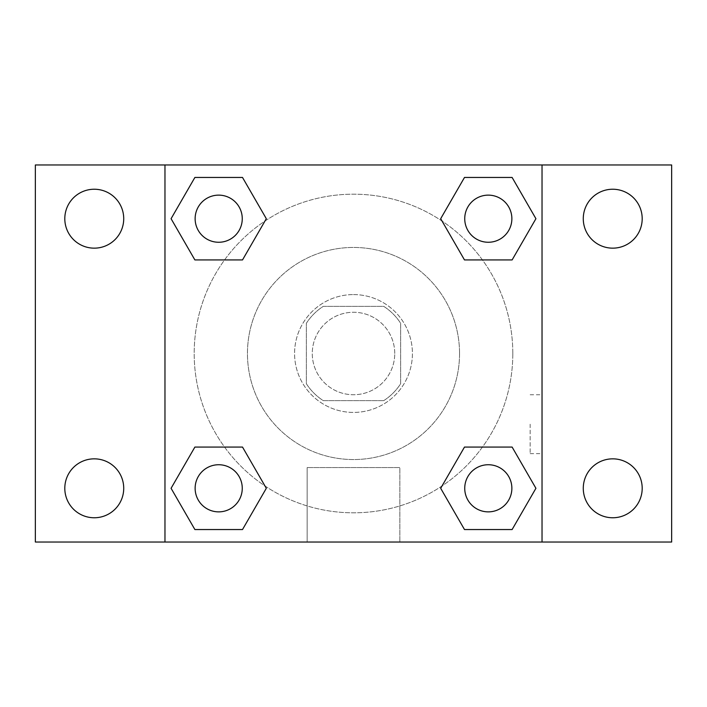 <?xml version="1.0" encoding="UTF-8"?>
<svg xmlns="http://www.w3.org/2000/svg" width="707" height="707" viewBox="0 0 707 707"><rect width="100%" height="100%" fill="white"/><g stroke="black" fill="none" stroke-linecap="round" stroke-linejoin="round"><path stroke-width="0.53" stroke-dasharray="3.54 2.65" d="M394.745 353.5A41.245 41.245 0 0 0 332.882 317.788A41.245 41.245 0 0 0 332.882 389.212A41.245 41.245 0 0 0 394.745 353.5A41.245 41.245 0 0 0 332.882 317.788A41.245 41.245 0 0 0 332.882 389.212A41.245 41.245 0 0 0 394.745 353.5M383.733 400.63L323.267 400.63A55.994 55.994 0 0 1 306.37 383.733L306.37 323.267A55.994 55.994 0 0 1 323.267 306.37L383.733 306.37A55.994 55.994 0 0 1 400.63 323.267L400.63 383.733A55.994 55.994 0 0 1 383.733 400.63L323.267 400.63A55.994 55.994 0 0 1 306.37 383.733L306.37 323.267A55.994 55.994 0 0 1 323.267 306.37L383.733 306.37A55.994 55.994 0 0 1 400.63 323.267L400.63 383.733A55.994 55.994 0 0 1 383.733 400.63M353.5 294.58A58.92 58.92 0 0 1 404.528 382.955A58.92 58.92 0 0 1 302.472 382.955A58.92 58.92 0 0 1 353.5 294.58A58.92 58.92 0 0 0 294.58 353.5A58.92 58.92 0 0 0 353.5 412.42A58.92 58.92 0 0 0 412.42 353.5A58.92 58.92 0 0 0 353.5 294.58M459.55 353.5A106.05 106.05 0 0 0 300.475 261.661A106.05 106.05 0 0 0 300.475 445.339A106.05 106.05 0 0 0 459.55 353.5A106.05 106.05 0 0 0 300.475 261.661A106.05 106.05 0 0 0 300.475 445.339A106.05 106.05 0 0 0 459.55 353.5M94.27 517.763A29.455 29.455 0 0 0 119.775 473.575A29.455 29.455 0 0 0 68.756 473.575A29.455 29.455 0 0 0 94.27 517.763M612.73 517.763A29.455 29.455 0 0 0 638.244 473.575A29.455 29.455 0 0 0 587.225 473.575A29.455 29.455 0 0 0 612.73 517.763M612.73 248.157A29.455 29.455 0 0 0 638.244 203.97A29.455 29.455 0 0 0 587.225 203.97A29.455 29.455 0 0 0 612.73 248.157M94.27 248.157A29.455 29.455 0 0 0 119.775 203.97A29.455 29.455 0 0 0 68.756 203.97A29.455 29.455 0 0 0 94.27 248.157M35.35 164.97L671.65 164.97L671.65 542.03L35.35 542.03L35.35 164.97M164.97 164.97L542.03 164.97L542.03 542.03L164.97 542.03L164.97 164.97L542.03 164.97L542.03 542.03L164.97 542.03L164.97 164.97L164.97 542.03M382.955 164.97L324.045 164.987L382.955 164.97M399.844 542.03L307.156 542.03L399.844 542.03L307.156 542.03L399.844 542.03L399.844 467.566L307.156 467.566L399.844 467.566L307.156 467.566L399.844 467.566L399.844 542.03M512.814 353.5A159.314 159.314 0 0 0 273.848 215.529A159.314 159.314 0 0 0 273.848 491.471A159.314 159.314 0 0 0 512.814 353.5A159.314 159.314 0 0 0 273.848 215.529A159.314 159.314 0 0 0 273.848 491.471A159.314 159.314 0 0 0 512.814 353.5M242.262 488.298A23.57 23.57 0 0 0 206.912 467.893A23.57 23.57 0 0 0 206.912 508.713A23.57 23.57 0 0 0 242.262 488.298A23.57 23.57 0 0 0 206.912 467.893A23.57 23.57 0 0 0 206.912 508.713A23.57 23.57 0 0 0 242.262 488.298A23.57 23.57 0 0 0 206.912 467.893A23.57 23.57 0 0 0 206.912 508.713A23.57 23.57 0 0 0 242.262 488.298M511.868 218.702A23.57 23.57 0 0 0 476.518 198.287A23.57 23.57 0 0 0 476.518 239.107A23.57 23.57 0 0 0 511.868 218.702A23.57 23.57 0 0 0 476.518 198.287A23.57 23.57 0 0 0 476.518 239.107A23.57 23.57 0 0 0 511.868 218.702A23.57 23.57 0 0 0 476.518 198.287A23.57 23.57 0 0 0 476.518 239.107A23.57 23.57 0 0 0 511.868 218.702M242.262 218.702A23.57 23.57 0 0 0 206.912 198.287A23.57 23.57 0 0 0 206.912 239.107A23.57 23.57 0 0 0 242.262 218.702A23.57 23.57 0 0 0 206.912 198.287A23.57 23.57 0 0 0 206.912 239.107A23.57 23.57 0 0 0 242.262 218.702A23.57 23.57 0 0 0 206.912 198.287A23.57 23.57 0 0 0 206.912 239.107A23.57 23.57 0 0 0 242.262 218.702M464.738 488.298A23.57 23.57 0 0 1 500.088 467.893A23.57 23.57 0 0 1 500.088 508.713A23.57 23.57 0 0 1 464.738 488.298A23.57 23.57 0 0 1 500.088 467.893A23.57 23.57 0 0 1 500.088 508.713A23.57 23.57 0 0 1 464.738 488.298M164.97 424.2L164.97 453.655L164.97 424.2M542.03 424.2L542.03 453.655L542.03 424.2M530.153 424.2L530.153 453.655L530.153 424.2M164.987 424.2L164.987 453.655L164.987 424.2M542.03 164.97L542.03 542.03M194.885 529.543L171.076 488.298L194.885 447.063L171.076 488.298L194.885 529.543M242.51 447.063L266.318 488.298L242.51 529.543L266.318 488.298L242.51 447.063M464.49 259.937L440.682 218.702L464.49 177.457L440.682 218.702L464.49 259.937M512.115 177.457L535.924 218.702L512.115 259.937L535.924 218.702L512.115 177.457M194.885 259.937L171.076 218.702L194.885 177.457L171.076 218.702L194.885 259.937M242.51 177.457L266.318 218.702L242.51 259.937L266.318 218.702L242.51 177.457M464.49 529.543L440.682 488.298L464.49 447.063L440.682 488.298L464.49 529.543M512.115 447.063L535.924 488.298L512.115 529.543L535.924 488.298L512.115 447.063M542.013 424.2L542.013 453.655L542.013 424.2M511.868 488.298A23.57 23.57 0 0 0 476.518 467.893A23.57 23.57 0 0 0 476.518 508.713A23.57 23.57 0 0 0 511.868 488.298M530.153 453.655L542.013 453.655M530.153 394.745L542.013 394.745M307.156 467.566L307.156 542.03L307.156 467.566"/><path stroke-width="1.06" d="M35.35 164.97L671.65 164.97L671.65 542.03L35.35 542.03L35.35 164.97M612.73 189.237A29.455 29.455 0 0 1 642.195 218.702A29.455 29.455 0 0 1 612.73 248.157A29.455 29.455 0 0 1 583.275 218.702A29.455 29.455 0 0 1 612.73 189.237M612.73 458.843A29.455 29.455 0 0 1 642.195 488.298A29.455 29.455 0 0 1 612.73 517.763A29.455 29.455 0 0 1 583.275 488.298A29.455 29.455 0 0 1 612.73 458.843M94.27 458.843A29.455 29.455 0 0 1 123.725 488.298A29.455 29.455 0 0 1 94.27 517.763A29.455 29.455 0 0 1 64.805 488.298A29.455 29.455 0 0 1 94.27 458.843M94.27 189.237A29.455 29.455 0 0 1 123.725 218.702A29.455 29.455 0 0 1 94.27 248.157A29.455 29.455 0 0 1 64.805 218.702A29.455 29.455 0 0 1 94.27 189.237M194.885 447.063L242.51 447.063L266.318 488.298L242.51 529.543L194.885 529.543L171.076 488.298L194.885 447.063L242.51 447.063L194.885 447.063M464.49 177.457L512.115 177.457L535.924 218.702L512.115 259.937L464.49 259.937L440.682 218.702L464.49 177.457L512.115 177.457L464.49 177.457M164.97 542.03L164.97 164.97M542.03 164.97L542.03 542.03M194.885 177.457L242.51 177.457L266.318 218.702L242.51 259.937L194.885 259.937L171.076 218.702L194.885 177.457L242.51 177.457L194.885 177.457M464.49 447.063L512.115 447.063L535.924 488.298L512.115 529.543L464.49 529.543L440.682 488.298L464.49 447.063L512.115 447.063L464.49 447.063M512.115 529.543L464.49 529.543L512.115 529.543M511.868 488.298A23.57 23.57 0 0 0 476.518 467.893A23.57 23.57 0 0 0 476.518 508.713A23.57 23.57 0 0 0 511.868 488.298M242.51 529.543L194.885 529.543L242.51 529.543M242.262 488.298A23.57 23.57 0 0 0 206.912 467.893A23.57 23.57 0 0 0 206.912 508.713A23.57 23.57 0 0 0 242.262 488.298M512.115 259.937L464.49 259.937L512.115 259.937M511.868 218.702A23.57 23.57 0 0 0 476.518 198.287A23.57 23.57 0 0 0 476.518 239.107A23.57 23.57 0 0 0 511.868 218.702M242.51 259.937L194.885 259.937L242.51 259.937M242.262 218.702A23.57 23.57 0 0 0 206.912 198.287A23.57 23.57 0 0 0 206.912 239.107A23.57 23.57 0 0 0 242.262 218.702"/></g></svg>
